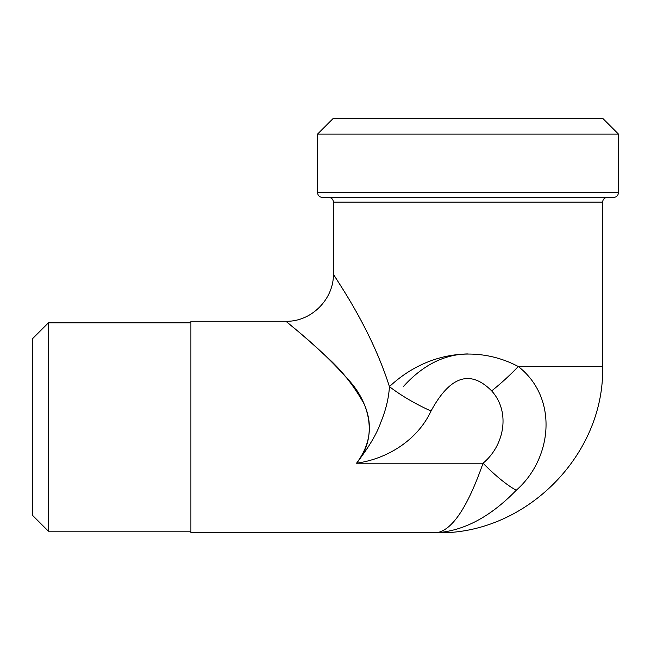 <?xml version="1.0" encoding="UTF-8"?>
<svg xmlns="http://www.w3.org/2000/svg" width="651" height="651" viewBox="0 0 651 651"><rect width="100%" height="100%" fill="white"/><g stroke="black" fill="none" stroke-linecap="round" stroke-linejoin="round"><path stroke-width="0.98" d="M328.665 197.408C331.579 197.717 333.166 199.296 333.418 202.16L602.614 202.16C602.899 199.271 604.478 197.684 607.367 197.408M322.335 197.408L613.698 197.408C616.587 197.123 618.165 195.544 618.45 192.655L618.45 134.065L317.582 134.065L317.582 192.655C317.834 195.512 319.421 197.098 322.335 197.408M431.035 411.025C449.996 376.018 470.209 369.304 491.668 390.893C510.75 411.993 504.387 445.569 483.042 463.211C467.581 507.406 452.014 530.589 436.349 532.77C463.935 530.931 490.569 516.756 516.259 490.252C552.121 458.914 558.892 398.225 518.277 366.505C476.32 344.338 426.079 352.191 389.436 386.637C369.467 323.873 332.62 275.015 333.434 273.778C332.547 275.056 369.516 323.799 389.436 386.637C388.761 398.038 385.921 409.837 380.916 422.035C377.01 433.485 368.889 447.213 356.545 463.211C370.525 444.47 373.088 424.769 364.218 404.133C353.542 385.034 340.522 368.832 325.142 355.503C301.429 333.239 281.899 318.193 286.513 321.749C290.81 325.703 320.976 348.61 346.389 377.661C369.459 400.756 378.825 436.666 356.545 463.211C388.59 458.686 418.007 439.181 431.035 411.025A71.26 22.02 -153.1 0 1 389.436 386.637M602.614 202.16L602.614 366.505L518.277 366.505A71.26 18.578 -42.1 0 1 491.668 390.893M48.386 322.847L32.55 338.675L32.55 515.348L48.386 531.183L48.386 322.847L190.898 322.847M618.45 134.065L602.614 118.23L333.418 118.23L317.582 134.065M333.434 273.819C333.89 299.126 311.341 321.92 285.935 321.269L190.898 321.26L190.898 532.77L436.349 532.77C525.129 535.106 604.95 455.285 602.614 366.505M356.545 463.211L483.042 463.211A71.26 16.576 49 0 0 516.259 490.252M468.02 353.924C444.275 354.25 422.702 365.154 403.303 386.629M618.45 192.655L317.582 192.655M333.418 202.16L333.418 273.778M48.386 531.183L190.898 531.183M436.894 532.77L436.349 532.77"/></g></svg>
